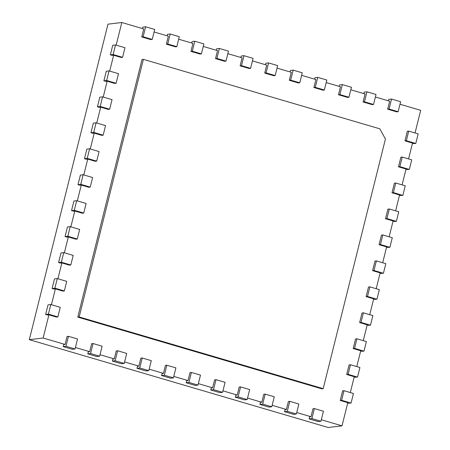 <?xml version="1.0" encoding="UTF-8"?>
<svg xmlns="http://www.w3.org/2000/svg" width="450" height="450" viewBox="0 0 450 450"><rect width="100%" height="100%" fill="white"/><g stroke="black" fill="none" stroke-linecap="round" stroke-linejoin="round"><path stroke-width="0.67" d="M385.425 139.044L323.19 388.659L79.166 316.952L143.392 59.349L379.851 128.835L385.425 139.044M323.19 388.659L321.806 388.828L77.782 317.121L79.166 316.952M143.392 59.349L142.014 59.518L77.782 317.121M415.041 132.958L420.683 110.329L399.988 104.248M408.724 131.102L418.179 133.881L415.789 143.466L406.333 140.687L408.724 131.102L407.34 131.271L404.949 140.856L412.515 143.078L408.566 158.917M402.249 157.061L411.705 159.84L409.32 169.425L399.859 166.646L402.249 157.061L400.866 157.23L398.475 166.815L406.046 169.037L402.092 184.877M395.775 183.021L405.236 185.805L402.846 195.39L393.384 192.606L395.775 183.021L394.397 183.189L392.006 192.774L399.572 194.996L395.623 210.842M389.306 208.986L398.762 211.764L396.371 221.349L386.916 218.571L389.306 208.986L387.923 209.149L385.532 218.734L393.098 220.956L389.149 236.801M382.832 234.945L392.287 237.724L389.902 247.309L380.441 244.53L382.832 234.945L381.448 235.108L379.058 244.693L386.629 246.915L382.674 262.761M376.358 260.904L385.819 263.683L383.428 273.268L373.967 270.489L376.358 260.904L374.979 261.067L372.589 270.653L380.154 272.88L376.206 288.72M369.889 286.864L379.344 289.642L376.954 299.228L367.498 296.449L369.889 286.864L368.505 287.027L366.114 296.612L373.68 298.839L369.731 314.679M363.414 312.823L372.87 315.602L370.485 325.187L361.024 322.408L363.414 312.823L362.031 312.992L359.64 322.577L367.211 324.799L363.257 340.639M356.94 338.782L366.401 341.561L364.011 351.146L354.549 348.368L356.94 338.782L355.562 338.951L353.171 348.536L360.737 350.758L356.788 366.598M350.471 364.742L359.927 367.521L357.536 377.111L348.081 374.327L350.471 364.742L349.088 364.911L346.697 374.496L354.262 376.718L350.314 392.563M343.997 390.707L353.452 393.486L351.062 403.071L341.606 400.292L343.997 390.707L342.613 390.87L340.223 400.455L347.794 402.677L342.017 425.841L321.322 419.76M314.364 408.572L323.449 411.244L320.957 421.228L311.878 418.556L314.364 408.572L312.986 408.741L310.995 416.728L296.73 412.537M289.777 401.349L298.856 404.016L296.364 414L287.286 411.334L289.777 401.349L288.394 401.512L286.403 409.5L272.137 405.309M265.185 394.121L274.264 396.787L271.772 406.772L262.693 404.106L265.185 394.121L263.801 394.284L261.81 402.272L247.545 398.081M240.593 386.893L249.671 389.565L247.185 399.549L238.101 396.877L240.593 386.893L239.209 387.062L237.218 395.049L222.958 390.859M216 379.671L225.079 382.337L222.593 392.321L213.514 389.655L216 379.671L214.616 379.834L212.625 387.821L198.366 383.631M191.407 372.442L200.492 375.109L198 385.093L188.921 382.427L191.407 372.442L190.029 372.606L188.038 380.593L173.773 376.402M166.821 365.214L175.899 367.886L173.407 377.871L164.329 375.199L166.821 365.214L165.437 365.383L163.446 373.371L149.181 369.18M142.228 357.992L151.307 360.658L148.815 370.642L139.736 367.976L142.228 357.992L140.844 358.155L138.853 366.142L124.594 361.952M117.636 350.764L126.714 353.43L124.228 363.414L115.144 360.748L117.636 350.764L116.252 350.927L114.261 358.914L100.001 354.724M93.043 343.536L102.122 346.207L99.636 356.192L90.557 353.52L93.043 343.536L91.665 343.704L89.668 351.692L75.409 347.501M68.451 336.313L77.535 338.979L75.043 348.964L65.964 346.298L68.451 336.313L67.072 336.476L65.081 344.464L43.138 338.017L29.317 339.671L107.983 24.159L121.804 22.5L116.162 45.129M57.859 316.907L48.403 314.128L50.794 304.543L60.249 307.322L57.859 316.907L56.481 317.076L48.909 314.854L43.138 338.017M64.333 290.947L54.877 288.169L57.262 278.584L66.724 281.363L64.333 290.947L62.949 291.116L55.384 288.889L51.435 304.734M70.808 264.988L61.346 262.209L63.737 252.624L73.198 255.403L70.808 264.988L69.424 265.157L61.858 262.929L57.909 278.775M77.276 239.029L67.821 236.25L70.211 226.665L79.667 229.444L77.276 239.029L75.898 239.192L68.332 236.97L64.378 252.816M83.751 213.069L74.295 210.291L76.68 200.706L86.141 203.484L83.751 213.069L82.367 213.232L74.801 211.011L70.852 226.851M90.225 187.11L80.764 184.331L83.154 174.746L92.616 177.525L90.225 187.11L88.841 187.273L81.276 185.051L77.327 200.891M96.694 161.151L87.238 158.366L89.629 148.781L99.084 151.566L96.694 161.151L95.316 161.314L87.75 159.092L83.796 174.932M103.168 135.186L93.712 132.407L96.103 122.822L105.559 125.601L103.168 135.186L101.784 135.354L94.219 133.132L90.27 148.972M109.642 109.226L100.181 106.448L102.572 96.862L112.033 99.641L109.642 109.226L108.259 109.395L100.693 107.168L96.744 123.013M116.111 83.267L106.656 80.488L109.046 70.903L118.502 73.682L116.111 83.267L114.733 83.436L107.168 81.208L103.213 97.054M122.586 57.307L113.13 54.529L115.521 44.944L124.976 47.723L122.586 57.307L121.202 57.471L113.636 55.249L109.688 71.094M143.139 36.771L145.626 26.786L154.704 29.453L152.218 39.437L143.139 36.771L141.756 36.934L143.747 28.946L121.804 22.5M141.756 36.934L150.834 39.606L152.218 39.437M167.726 43.999L170.218 34.014L179.297 36.681L176.811 46.665L167.726 43.999L166.348 44.162L168.339 36.174L154.074 31.984M166.348 44.162L175.427 46.828L176.811 46.665M192.319 51.221L194.811 41.237L203.889 43.909L201.398 53.893L192.319 51.221L190.935 51.39L192.932 43.402L178.667 39.212M190.935 51.39L200.019 54.056L201.398 53.893M216.911 58.449L219.398 48.465L228.482 51.131L225.99 61.116L216.911 58.449L215.528 58.613L217.519 50.625L203.259 46.434M215.528 58.613L224.606 61.284L225.99 61.116M241.504 65.678L243.99 55.693L253.069 58.359L250.583 68.344L241.504 65.678L240.12 65.841L242.111 57.853L227.852 53.663M240.12 65.841L249.199 68.507L250.583 68.344M266.091 72.9L268.582 62.916L277.661 65.587L275.175 75.572L266.091 72.9L264.713 73.069L266.704 65.081L252.439 60.891M264.713 73.069L273.791 75.735L275.175 75.572M290.683 80.128L293.175 70.144L302.254 72.81L299.762 82.794L290.683 80.128L289.305 80.291L291.296 72.304L277.031 68.113M289.305 80.291L298.384 82.963L299.762 82.794M315.276 87.356L317.767 77.372L326.846 80.038L324.354 90.022L315.276 87.356L313.892 87.519L315.883 79.532L301.624 75.341M313.892 87.519L322.976 90.186L324.354 90.022M339.868 94.579L342.354 84.594L351.439 87.266L348.947 97.251L339.868 94.579L338.484 94.748L340.476 86.76L326.216 82.569M338.484 94.748L347.563 97.414L348.947 97.251M364.461 101.807L366.947 91.823L376.026 94.489L373.539 104.473L364.461 101.807L363.077 101.97L365.068 93.983L350.803 89.792M363.077 101.97L372.156 104.642L373.539 104.473M389.048 109.035L391.539 99.051L400.618 101.717L398.132 111.701L389.048 109.035L387.669 109.198L389.661 101.211L375.396 97.02M387.669 109.198L396.748 111.864L398.132 111.701M342.017 425.841L328.196 427.5L29.317 339.671M406.333 140.687L404.949 140.856M388.412 100.845L388.777 99.383L391.539 99.051M415.789 143.466L412.386 143.612M399.859 166.646L398.475 166.815M363.819 93.617L364.185 92.154L366.947 91.823M409.32 169.425L405.911 169.571M393.384 192.606L392.006 192.774M339.227 86.389L339.593 84.926L342.354 84.594M402.846 195.39L399.437 195.531M386.916 218.571L385.532 218.734M314.634 79.166L315 77.698L317.767 77.372M396.371 221.349L392.968 221.49M380.441 244.53L379.058 244.693M290.048 71.938L290.407 70.476L293.175 70.144M389.902 247.309L386.494 247.449M373.967 270.489L372.589 270.653M265.455 64.71L265.821 63.248L268.582 62.916M383.428 273.268L380.019 273.409M367.498 296.449L366.114 296.612M240.862 57.488L241.228 56.019L243.99 55.693M376.954 299.228L373.551 299.368M361.024 322.408L359.64 322.577M216.27 50.259L216.636 48.797L219.398 48.465M370.485 325.187L367.076 325.333M354.549 348.368L353.171 348.536M191.678 43.031L192.043 41.569L194.811 41.237M364.011 351.146L360.602 351.293M348.081 374.327L346.697 374.496M167.091 35.809L167.456 34.341L170.218 34.014M357.536 377.111L354.133 377.252M341.606 400.292L340.223 400.455M142.498 28.581L142.864 27.118L145.626 26.786M351.062 403.071L347.659 403.211M48.909 314.854L47.531 315.017L45.641 314.46L48.026 304.875L50.794 304.543M55.384 288.889L54.006 289.058L52.11 288.501L54.501 278.916L57.262 278.584M61.858 262.929L60.474 263.098L58.584 262.541L60.975 252.956L63.737 252.624M68.332 236.97L66.949 237.139L65.059 236.582L67.444 226.997L70.211 226.665M74.801 211.011L73.423 211.174L71.528 210.623L73.918 201.037L76.68 200.706M81.276 185.051L79.892 185.214L78.002 184.663L80.392 175.072L83.154 174.746M87.75 159.092L86.366 159.255L84.476 158.698L86.861 149.113L89.629 148.781M94.219 133.132L92.841 133.296L90.945 132.739L93.336 123.154L96.103 122.822M100.693 107.168L99.309 107.336L97.419 106.779L99.81 97.194L102.572 96.862M107.168 81.208L105.784 81.377L103.894 80.82L106.284 71.235L109.046 70.903M113.636 55.249L112.258 55.417L110.362 54.861L112.753 45.276L115.521 44.944M311.878 418.556L309.111 418.888L309.611 416.891L310.995 416.728M287.286 411.334L284.524 411.666L285.019 409.669L286.403 409.5M262.693 404.106L259.931 404.438L260.426 402.441L261.81 402.272M238.101 396.877L235.339 397.209L235.839 395.213L237.218 395.049M213.514 389.655L210.746 389.987L211.247 387.99L212.625 387.821M188.921 382.427L186.154 382.759L186.654 380.762L188.038 380.593M164.329 375.199L161.567 375.531L162.062 373.534L163.446 373.371M139.736 367.976L136.974 368.303L137.469 366.306L138.853 366.142M115.144 360.748L112.382 361.08L112.883 359.083L114.261 358.914M90.557 353.52L87.789 353.852L88.29 351.855L89.668 351.692M65.964 346.298L63.203 346.624L63.697 344.627L65.081 344.464M320.957 421.228L318.195 421.56L309.111 418.888M113.13 54.529L110.362 54.861M296.364 414L293.603 414.332L284.524 411.666M106.656 80.488L103.894 80.82M271.772 406.772L269.01 407.104L259.931 404.438M100.181 106.448L97.419 106.779M247.185 399.549L244.417 399.881L235.339 397.209M93.712 132.407L90.945 132.739M222.593 392.321L219.825 392.653L210.746 389.987M87.238 158.366L84.476 158.698M198 385.093L195.238 385.425L186.154 382.759M80.764 184.331L78.002 184.663M173.407 377.871L170.646 378.202L161.567 375.531M74.295 210.291L71.528 210.623M148.815 370.642L146.053 370.974L136.974 368.303M67.821 236.25L65.059 236.582M124.228 363.414L121.461 363.746L112.382 361.08M61.346 262.209L58.584 262.541M99.636 356.192L96.874 356.518L87.789 353.852M54.877 288.169L52.11 288.501M75.043 348.964L72.281 349.296L63.203 346.624M48.403 314.128L45.641 314.46"/></g></svg>
